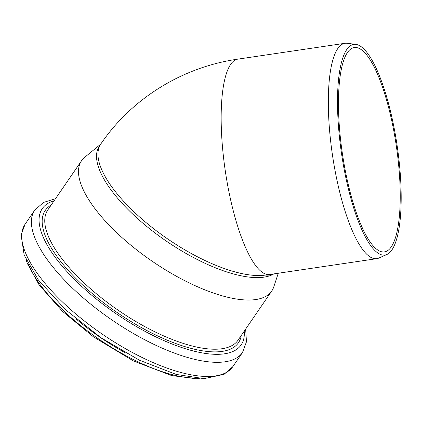<?xml version="1.0" encoding="UTF-8"?>
<svg xmlns="http://www.w3.org/2000/svg" width="422" height="422" viewBox="0 0 422 422"><rect width="100%" height="100%" fill="white"/><g stroke="black" fill="none" stroke-linecap="round" stroke-linejoin="round"><path stroke-width="0.63" d="M386.921 254.471L378.835 258.069A108.855 28.712 -98.4 0 1 376.799 258.665A108.855 28.712 -98.4 0 1 373.802 258.528A108.855 28.712 -98.4 0 1 333.966 164.533A108.855 28.712 -98.4 0 1 337.79 48.551A108.855 28.712 -98.4 0 1 344.948 43.297A108.855 28.712 -98.4 0 1 347.069 43.281L355.846 44.384A106.476 28.084 81.6 0 0 346.768 49.538A106.476 28.084 81.6 0 0 344.705 172.129A106.476 28.084 81.6 0 0 386.921 254.471A106.476 28.084 81.6 0 0 397.128 145.622A106.476 28.084 81.6 0 0 355.846 44.384M376.799 258.665L271.088 274.3L266.635 274.374A108.855 28.712 -98.4 0 1 224.53 165.503A108.855 28.712 -98.4 0 1 237.781 59.149M273.646 273.92L268.687 275.139L265.512 275.065L266.635 274.374M265.512 275.065A108.855 40.602 -145.6 0 1 151.155 226.735A108.855 40.602 -145.6 0 1 100.879 143.902L99.444 146.001A108.855 40.602 34.4 0 0 158.751 235.729A108.855 40.602 34.4 0 0 273.836 273.894M389.39 249.191A103.279 27.24 -98.4 0 1 384.458 251.897A103.279 27.24 -98.4 0 1 344.748 167.777A103.279 27.24 -98.4 0 1 347.448 52.544A103.279 27.24 -98.4 0 1 354.237 47.559A103.279 27.24 -98.4 0 1 394.697 135.821A103.279 27.24 -98.4 0 1 389.39 249.191M232.78 366.692L224.071 374.34L204.048 378.65L176.254 374.441L139.424 360.193L101.016 337.779L65.494 309.664L38.344 279.944L24.165 255.073L21.1 234.948L25.077 224.24A125.925 46.969 34.4 0 0 102.361 334.198A125.925 46.969 34.4 0 0 232.78 366.692L242.481 352.539L246.469 341.788L245.646 329.086M100.684 144.192L84.764 157.248A115.269 42.991 34.4 0 0 81.588 160.692L47.86 209.871A115.269 42.991 34.4 0 0 118.603 310.523A115.269 42.991 34.4 0 0 237.976 340.264L271.71 291.08A115.269 42.991 34.4 0 0 273.778 286.881L278.277 273.234M81.588 160.692A115.269 42.991 34.4 0 0 152.331 261.339A115.269 42.991 34.4 0 0 271.71 291.08M28.48 264.52A115.565 43.102 34.4 0 0 98.943 339.183A115.565 43.102 34.4 0 0 193.983 378.022M76.245 319.09A115.565 43.102 34.4 0 0 125.867 353.119M25.077 224.24L34.783 210.093A125.925 46.969 34.4 0 0 112.067 320.05A125.925 46.969 34.4 0 0 242.481 352.539M54.095 200.782A120.523 44.954 34.4 0 0 101.908 303.407A120.523 44.954 34.4 0 0 241.12 344.969A120.523 44.954 34.4 0 0 244.211 331.175M51.141 205.081A117.068 43.666 34.4 0 0 108.818 306.636A117.068 43.666 34.4 0 0 238.435 342.785A117.068 43.666 34.4 0 0 241.263 335.474M100.879 143.902C131.886 98.226 182.795 66.998 237.786 59.149L344.948 43.297M199.29 378.513L195.903 378.719L171.538 375.538L133.41 360.931L93.51 336.893L62.456 311.315L39.098 284.855L27.256 263.302L26.117 259.741M55.525 198.693L43.519 202.428L34.783 210.093"/></g></svg>
